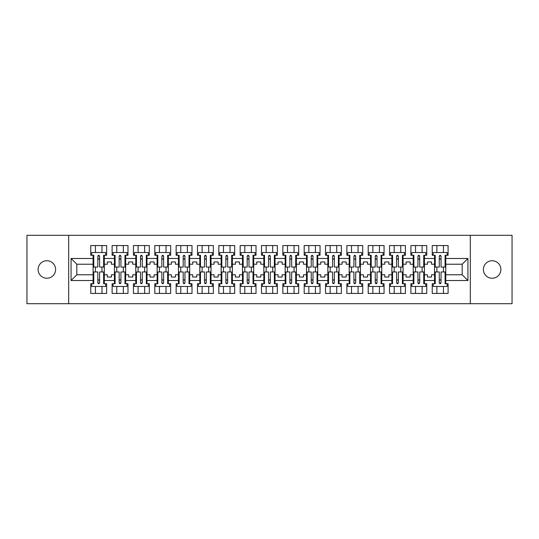 <?xml version="1.0" encoding="UTF-8"?>
<svg xmlns="http://www.w3.org/2000/svg" width="539" height="539" viewBox="0 0 539 539"><rect width="100%" height="100%" fill="white"/><g stroke="black" fill="none" stroke-linecap="round" stroke-linejoin="round"><path stroke-width="0.81" d="M492.147 260.748A8.752 8.752 0 0 0 483.389 269.5A8.752 8.752 0 0 0 492.147 278.252A8.752 8.752 0 0 0 500.899 269.5A8.752 8.752 0 0 0 492.147 260.748M46.853 260.748A8.752 8.752 0 0 0 38.101 269.5A8.752 8.752 0 0 0 46.853 278.252A8.752 8.752 0 0 0 55.611 269.5A8.752 8.752 0 0 0 46.853 260.748M470.325 235.3L26.95 235.3L26.95 303.7L512.05 303.7L512.05 235.3L470.325 235.3L470.325 303.7M424.429 274.769L427.44 274.769L427.44 277.026L431.544 277.026L431.544 274.769L434.549 274.769L434.549 264.231L431.544 264.231L431.544 261.974L427.44 261.974L427.44 264.231L424.429 264.231L424.429 280.516L434.549 280.516L434.549 283.73L432.224 283.73L432.224 293.438L448.098 293.438L448.098 283.73L445.766 283.73L445.766 274.769L462.186 274.769L462.186 264.231L445.766 264.231L445.766 274.769M403.084 274.769L406.096 274.769L406.096 277.026L410.199 277.026L410.199 274.769L413.211 274.769L413.211 264.231L410.199 264.231L410.199 261.974L406.096 261.974L406.096 264.231L403.084 264.231L403.084 280.516L413.211 280.516L413.211 283.73L410.886 283.73L410.886 293.438L426.753 293.438L426.753 283.73L424.429 283.73L424.429 280.516M381.747 274.769L384.758 274.769L384.758 277.026L388.862 277.026L388.862 274.769L391.866 274.769L391.866 264.231L388.862 264.231L388.862 261.974L384.758 261.974L384.758 264.231L381.747 264.231L381.747 280.516L391.866 280.516L391.866 283.73L389.542 283.73L389.542 293.438L405.416 293.438L405.416 283.73L403.084 283.73L403.084 280.516M360.402 274.769L363.414 274.769L363.414 277.026L367.517 277.026L367.517 274.769L370.529 274.769L370.529 264.231L367.517 264.231L367.517 261.974L363.414 261.974L363.414 264.231L360.402 264.231L360.402 280.516L370.529 280.516L370.529 283.73L368.204 283.73L368.204 293.438L384.071 293.438L384.071 283.73L381.747 283.73L381.747 280.516M339.065 274.769L342.076 274.769L342.076 277.026L346.179 277.026L346.179 274.769L349.184 274.769L349.184 264.231L346.179 264.231L346.179 261.974L342.076 261.974L342.076 264.231L339.065 264.231L339.065 280.516L349.184 280.516L349.184 283.73L346.86 283.73L346.86 293.438L362.734 293.438L362.734 283.73L360.402 283.73L360.402 280.516M317.72 274.769L320.732 274.769L320.732 277.026L324.835 277.026L324.835 274.769L327.847 274.769L327.847 264.231L324.835 264.231L324.835 261.974L320.732 261.974L320.732 264.231L317.72 264.231L317.72 280.516L327.847 280.516L327.847 283.73L325.522 283.73L325.522 293.438L341.389 293.438L341.389 283.73L339.065 283.73L339.065 280.516M296.383 274.769L299.394 274.769L299.394 277.026L303.497 277.026L303.497 274.769L306.502 274.769L306.502 264.231L303.497 264.231L303.497 261.974L299.394 261.974L299.394 264.231L296.383 264.231L296.383 280.516L306.502 280.516L306.502 283.73L304.178 283.73L304.178 293.438L320.051 293.438L320.051 283.73L317.72 283.73L317.72 280.516M275.038 274.769L278.05 274.769L278.05 277.026L282.153 277.026L282.153 274.769L285.165 274.769L285.165 264.231L282.153 264.231L282.153 261.974L278.05 261.974L278.05 264.231L275.038 264.231L275.038 280.516L285.165 280.516L285.165 283.73L282.84 283.73L282.84 293.438L298.707 293.438L298.707 283.73L296.383 283.73L296.383 280.516M253.701 274.769L256.712 274.769L256.712 277.026L260.815 277.026L260.815 274.769L263.82 274.769L263.82 264.231L260.815 264.231L260.815 261.974L256.712 261.974L256.712 264.231L253.701 264.231L253.701 280.516L263.82 280.516L263.82 283.73L261.496 283.73L261.496 293.438L277.369 293.438L277.369 283.73L275.038 283.73L275.038 280.516M232.356 274.769L235.368 274.769L235.368 277.026L239.471 277.026L239.471 274.769L242.483 274.769L242.483 264.231L239.471 264.231L239.471 261.974L235.368 261.974L235.368 264.231L232.356 264.231L232.356 280.516L242.483 280.516L242.483 283.73L240.158 283.73L240.158 293.438L256.025 293.438L256.025 283.73L253.701 283.73L253.701 280.516M211.018 274.769L214.023 274.769L214.023 277.026L218.133 277.026L218.133 274.769L221.138 274.769L221.138 264.231L218.133 264.231L218.133 261.974L214.023 261.974L214.023 264.231L211.018 264.231L211.018 280.516L221.138 280.516L221.138 283.73L218.814 283.73L218.814 293.438L234.681 293.438L234.681 283.73L232.356 283.73L232.356 280.516M189.674 274.769L192.686 274.769L192.686 277.026L196.789 277.026L196.789 274.769L199.801 274.769L199.801 264.231L196.789 264.231L196.789 261.974L192.686 261.974L192.686 264.231L189.674 264.231L189.674 280.516L199.801 280.516L199.801 283.73L197.476 283.73L197.476 293.438L213.343 293.438L213.343 283.73L211.018 283.73L211.018 280.516M168.336 274.769L171.341 274.769L171.341 277.026L175.451 277.026L175.451 274.769L178.456 274.769L178.456 264.231L175.451 264.231L175.451 261.974L171.341 261.974L171.341 264.231L168.336 264.231L168.336 280.516L178.456 280.516L178.456 283.73L176.132 283.73L176.132 293.438L191.999 293.438L191.999 283.73L189.674 283.73L189.674 280.516M146.992 274.769L150.004 274.769L150.004 277.026L154.107 277.026L154.107 274.769L157.118 274.769L157.118 264.231L154.107 264.231L154.107 261.974L150.004 261.974L150.004 264.231L146.992 264.231L146.992 280.516L157.118 280.516L157.118 283.73L154.794 283.73L154.794 293.438L170.661 293.438L170.661 283.73L168.336 283.73L168.336 280.516M125.654 274.769L128.659 274.769L128.659 277.026L132.769 277.026L132.769 274.769L135.774 274.769L135.774 264.231L132.769 264.231L132.769 261.974L128.659 261.974L128.659 264.231L125.654 264.231L125.654 280.516L135.774 280.516L135.774 283.73L133.45 283.73L133.45 293.438L149.316 293.438L149.316 283.73L146.992 283.73L146.992 280.516M104.31 274.769L107.322 274.769L107.322 277.026L111.425 277.026L111.425 274.769L114.436 274.769L114.436 264.231L111.425 264.231L111.425 261.974L107.322 261.974L107.322 264.231L104.31 264.231L104.31 280.516L114.436 280.516L114.436 283.73L112.112 283.73L112.112 293.438L127.979 293.438L127.979 283.73L125.654 283.73L125.654 280.516M68.675 303.7L68.675 235.3M125.654 264.231L125.654 258.484L135.774 258.484L135.774 264.231M146.992 264.231L146.992 255.27L149.316 255.27L149.316 245.562L133.45 245.562L133.45 255.27L135.774 255.27L135.774 258.484M146.992 258.484L157.118 258.484L157.118 264.231M168.336 264.231L168.336 255.27L170.661 255.27L170.661 245.562L154.794 245.562L154.794 255.27L157.118 255.27L157.118 258.484M168.336 258.484L178.456 258.484L178.456 264.231M189.674 264.231L189.674 255.27L191.999 255.27L191.999 245.562L176.132 245.562L176.132 255.27L178.456 255.27L178.456 258.484M189.674 258.484L199.801 258.484L199.801 264.231M211.018 264.231L211.018 255.27L213.343 255.27L213.343 245.562L197.476 245.562L197.476 255.27L199.801 255.27L199.801 258.484M211.018 258.484L221.138 258.484L221.138 264.231M232.356 264.231L232.356 255.27L234.681 255.27L234.681 245.562L218.814 245.562L218.814 255.27L221.138 255.27L221.138 258.484M232.356 258.484L242.483 258.484L242.483 264.231M253.701 264.231L253.701 255.27L256.025 255.27L256.025 245.562L240.158 245.562L240.158 255.27L242.483 255.27L242.483 258.484M253.701 258.484L263.82 258.484L263.82 264.231M275.038 264.231L275.038 255.27L277.369 255.27L277.369 245.562L261.496 245.562L261.496 255.27L263.82 255.27L263.82 258.484M275.038 258.484L285.165 258.484L285.165 264.231M296.383 264.231L296.383 255.27L298.707 255.27L298.707 245.562L282.84 245.562L282.84 255.27L285.165 255.27L285.165 258.484M296.383 258.484L306.502 258.484L306.502 264.231M317.72 264.231L317.72 255.27L320.051 255.27L320.051 245.562L304.178 245.562L304.178 255.27L306.502 255.27L306.502 258.484M317.72 258.484L327.847 258.484L327.847 264.231M339.065 264.231L339.065 255.27L341.389 255.27L341.389 245.562L325.522 245.562L325.522 255.27L327.847 255.27L327.847 258.484M339.065 258.484L349.184 258.484L349.184 264.231M360.402 264.231L360.402 255.27L362.734 255.27L362.734 245.562L346.86 245.562L346.86 255.27L349.184 255.27L349.184 258.484M360.402 258.484L370.529 258.484L370.529 264.231M381.747 264.231L381.747 255.27L384.071 255.27L384.071 245.562L368.204 245.562L368.204 255.27L370.529 255.27L370.529 258.484M381.747 258.484L391.866 258.484L391.866 264.231M403.084 264.231L403.084 255.27L405.416 255.27L405.416 245.562L389.542 245.562L389.542 255.27L391.866 255.27L391.866 258.484M403.084 258.484L413.211 258.484L413.211 264.231M424.429 264.231L424.429 255.27L426.753 255.27L426.753 245.562L410.886 245.562L410.886 255.27L413.211 255.27L413.211 258.484M424.429 258.484L434.549 258.484L434.549 264.231M445.766 264.231L445.766 255.27L448.098 255.27L448.098 245.562L432.224 245.562L432.224 255.27L434.549 255.27L434.549 258.484M445.766 258.484L467.933 258.484L467.933 280.516L445.766 280.516M93.092 274.769L93.092 264.231L76.814 264.231L76.814 274.769L93.092 274.769L93.092 283.73L90.768 283.73L90.768 293.438L106.634 293.438L106.634 283.73L104.31 283.73L104.31 280.516M93.092 280.516L71.067 280.516L71.067 258.484L93.092 258.484L93.092 264.231M104.31 264.231L104.31 255.27L106.634 255.27L106.634 245.562L90.768 245.562L90.768 255.27L93.092 255.27L93.092 258.484M104.31 258.484L114.436 258.484L114.436 264.231M125.654 258.484L125.654 255.27L127.979 255.27L127.979 245.562L112.112 245.562L112.112 255.27L114.436 255.27L114.436 258.484M434.549 274.769L434.549 280.516M413.211 274.769L413.211 280.516M391.866 274.769L391.866 280.516M370.529 274.769L370.529 280.516M349.184 274.769L349.184 280.516M327.847 274.769L327.847 280.516M306.502 274.769L306.502 280.516M285.165 274.769L285.165 280.516M263.82 274.769L263.82 280.516M242.483 274.769L242.483 280.516M221.138 274.769L221.138 280.516M199.801 274.769L199.801 280.516M178.456 274.769L178.456 280.516M157.118 274.769L157.118 280.516M135.774 274.769L135.774 280.516M114.436 274.769L114.436 280.516M76.814 274.769L71.067 280.516M71.067 258.484L76.814 264.231M462.186 274.769L467.933 280.516M467.933 258.484L462.186 264.231M97.815 259.104L99.594 259.104M97.815 279.896L99.594 279.896M95.416 293.438L95.416 286.465L101.986 286.465L101.986 293.438M95.416 245.562L95.416 252.535L101.986 252.535L101.986 245.562M95.416 271.959L95.416 267.041M101.986 271.959L101.986 267.041M119.153 259.104L120.931 259.104M119.153 279.896L120.931 279.896M116.761 293.438L116.761 286.465L123.33 286.465L123.33 293.438M116.761 245.562L116.761 252.535L123.33 252.535L123.33 245.562M116.761 271.959L116.761 267.041M123.33 271.959L123.33 267.041M140.497 259.104L142.276 259.104M140.497 279.896L142.276 279.896M138.099 293.438L138.099 286.465L144.668 286.465L144.668 293.438M138.099 245.562L138.099 252.535L144.668 252.535L144.668 245.562M138.099 271.959L138.099 267.041M144.668 271.959L144.668 267.041M161.835 259.104L163.613 259.104M161.835 279.896L163.613 279.896M159.443 293.438L159.443 286.465L166.012 286.465L166.012 293.438M159.443 245.562L159.443 252.535L166.012 252.535L166.012 245.562M159.443 271.959L159.443 267.041M166.012 271.959L166.012 267.041M183.179 259.104L184.958 259.104M183.179 279.896L184.958 279.896M180.781 293.438L180.781 286.465L187.35 286.465L187.35 293.438M180.781 245.562L180.781 252.535L187.35 252.535L187.35 245.562M180.781 271.959L180.781 267.041M187.35 271.959L187.35 267.041M204.517 259.104L206.296 259.104M204.517 279.896L206.296 279.896M202.125 293.438L202.125 286.465L208.694 286.465L208.694 293.438M202.125 245.562L202.125 252.535L208.694 252.535L208.694 245.562M202.125 271.959L202.125 267.041M208.694 271.959L208.694 267.041M225.861 259.104L227.64 259.104M225.861 279.896L227.64 279.896M223.469 293.438L223.469 286.465L230.032 286.465L230.032 293.438M223.469 245.562L223.469 252.535L230.032 252.535L230.032 245.562M223.469 271.959L223.469 267.041M230.032 271.959L230.032 267.041M247.199 259.104L248.978 259.104M247.199 279.896L248.978 279.896M244.807 293.438L244.807 286.465L251.376 286.465L251.376 293.438M244.807 245.562L244.807 252.535L251.376 252.535L251.376 245.562M244.807 271.959L244.807 267.041M251.376 271.959L251.376 267.041M268.543 259.104L270.322 259.104M268.543 279.896L270.322 279.896M266.151 293.438L266.151 286.465L272.714 286.465L272.714 293.438M266.151 245.562L266.151 252.535L272.714 252.535L272.714 245.562M266.151 271.959L266.151 267.041M272.714 271.959L272.714 267.041M289.881 259.104L291.66 259.104M289.881 279.896L291.66 279.896M287.489 293.438L287.489 286.465L294.058 286.465L294.058 293.438M287.489 245.562L287.489 252.535L294.058 252.535L294.058 245.562M287.489 271.959L287.489 267.041M294.058 271.959L294.058 267.041M311.225 259.104L313.004 259.104M311.225 279.896L313.004 279.896M308.834 293.438L308.834 286.465L315.396 286.465L315.396 293.438M308.834 245.562L308.834 252.535L315.396 252.535L315.396 245.562M308.834 271.959L308.834 267.041M315.396 271.959L315.396 267.041M332.563 259.104L334.342 259.104M332.563 279.896L334.342 279.896M330.171 293.438L330.171 286.465L336.74 286.465L336.74 293.438M330.171 245.562L330.171 252.535L336.74 252.535L336.74 245.562M330.171 271.959L330.171 267.041M336.74 271.959L336.74 267.041M353.907 259.104L355.686 259.104M353.907 279.896L355.686 279.896M351.516 293.438L351.516 286.465L358.078 286.465L358.078 293.438M351.516 245.562L351.516 252.535L358.078 252.535L358.078 245.562M351.516 271.959L351.516 267.041M358.078 271.959L358.078 267.041M375.245 259.104L377.024 259.104M375.245 279.896L377.024 279.896M372.853 293.438L372.853 286.465L379.422 286.465L379.422 293.438M372.853 245.562L372.853 252.535L379.422 252.535L379.422 245.562M372.853 271.959L372.853 267.041M379.422 271.959L379.422 267.041M396.589 259.104L398.368 259.104M396.589 279.896L398.368 279.896M394.198 293.438L394.198 286.465L400.76 286.465L400.76 293.438M394.198 245.562L394.198 252.535L400.76 252.535L400.76 245.562M394.198 271.959L394.198 267.041M400.76 271.959L400.76 267.041M417.927 259.104L419.706 259.104M417.927 279.896L419.706 279.896M415.535 293.438L415.535 286.465L422.104 286.465L422.104 293.438M415.535 245.562L415.535 252.535L422.104 252.535L422.104 245.562M415.535 271.959L415.535 267.041M422.104 271.959L422.104 267.041M439.272 259.104L441.05 259.104M439.272 279.896L441.05 279.896M436.88 293.438L436.88 286.465L443.442 286.465L443.442 293.438M436.88 245.562L436.88 252.535L443.442 252.535L443.442 245.562M436.88 271.959L436.88 267.041M443.442 271.959L443.442 267.041M97.815 258.895L99.594 258.895M93.092 255.27L93.779 255.27L93.779 267.041L97.815 267.041L97.815 256.16C98.408 255.014 99.001 255.014 99.594 256.16L99.594 267.041L103.629 267.041L103.629 255.27L104.31 255.27M99.594 256.193A0.889 0.364 -0 0 0 99.439 255.991L97.97 255.991A0.889 0.364 -0 0 0 97.815 256.193M105.678 255.27L105.678 252.535L91.724 252.535L91.724 255.27M99.594 280.105L97.815 280.105M104.31 283.73L103.629 283.73L103.629 271.959L99.594 271.959L99.594 282.84C99.001 283.986 98.408 283.986 97.815 282.84L97.815 271.959L93.779 271.959L93.779 283.73L93.092 283.73M97.815 282.807A0.889 0.364 180 0 0 97.97 283.009L99.439 283.009A0.889 0.364 180 0 0 99.594 282.807M91.724 283.73L91.724 286.465L105.678 286.465L105.678 283.73M119.153 258.895L120.931 258.895M114.436 255.27L115.117 255.27L115.117 267.041L119.153 267.041L119.153 256.16C119.746 255.014 120.338 255.014 120.931 256.16L120.931 267.041L124.967 267.041L124.967 255.27L125.654 255.27M120.931 256.193A0.889 0.364 -0 0 0 120.776 255.991L119.308 255.991A0.889 0.364 -0 0 0 119.153 256.193M127.022 255.27L127.022 252.535L113.069 252.535L113.069 255.27M140.497 258.895L142.276 258.895M135.774 255.27L136.461 255.27L136.461 267.041L140.497 267.041L140.497 256.16C141.09 255.014 141.683 255.014 142.276 256.16L142.276 267.041L146.312 267.041L146.312 255.27L146.992 255.27M142.276 256.193A0.889 0.364 -0 0 0 142.121 255.991L140.652 255.991A0.889 0.364 -0 0 0 140.497 256.193M148.36 255.27L148.36 252.535L134.406 252.535L134.406 255.27M161.835 258.895L163.613 258.895M157.118 255.27L157.799 255.27L157.799 267.041L161.835 267.041L161.835 256.16C162.428 255.014 163.021 255.014 163.613 256.16L163.613 267.041L167.649 267.041L167.649 255.27L168.336 255.27M163.613 256.193A0.889 0.364 -0 0 0 163.458 255.991L161.99 255.991A0.889 0.364 -0 0 0 161.835 256.193M169.704 255.27L169.704 252.535L155.751 252.535L155.751 255.27M183.179 258.895L184.958 258.895M178.456 255.27L179.143 255.27L179.143 267.041L183.179 267.041L183.179 256.16C183.772 255.014 184.365 255.014 184.958 256.16L184.958 267.041L188.994 267.041L188.994 255.27L189.674 255.27M184.958 256.193A0.889 0.364 -0 0 0 184.803 255.991L183.334 255.991A0.889 0.364 -0 0 0 183.179 256.193M191.042 255.27L191.042 252.535L177.088 252.535L177.088 255.27M204.517 258.895L206.296 258.895M199.801 255.27L200.481 255.27L200.481 267.041L204.517 267.041L204.517 256.16C205.11 255.014 205.703 255.014 206.296 256.16L206.296 267.041L210.331 267.041L210.331 255.27L211.018 255.27M206.296 256.193A0.889 0.364 -0 0 0 206.141 255.991L204.672 255.991A0.889 0.364 -0 0 0 204.517 256.193M212.386 255.27L212.386 252.535L198.433 252.535L198.433 255.27M120.931 280.105L119.153 280.105M125.654 283.73L124.967 283.73L124.967 271.959L120.931 271.959L120.931 282.84C120.338 283.986 119.746 283.986 119.153 282.84L119.153 271.959L115.117 271.959L115.117 283.73L114.436 283.73M119.153 282.807A0.889 0.364 180 0 0 119.308 283.009L120.776 283.009A0.889 0.364 180 0 0 120.931 282.807M113.069 283.73L113.069 286.465L127.022 286.465L127.022 283.73M142.276 280.105L140.497 280.105M146.992 283.73L146.312 283.73L146.312 271.959L142.276 271.959L142.276 282.84C141.683 283.986 141.09 283.986 140.497 282.84L140.497 271.959L136.461 271.959L136.461 283.73L135.774 283.73M140.497 282.807A0.889 0.364 180 0 0 140.652 283.009L142.121 283.009A0.889 0.364 180 0 0 142.276 282.807M134.406 283.73L134.406 286.465L148.36 286.465L148.36 283.73M163.613 280.105L161.835 280.105M168.336 283.73L167.649 283.73L167.649 271.959L163.613 271.959L163.613 282.84C163.021 283.986 162.428 283.986 161.835 282.84L161.835 271.959L157.799 271.959L157.799 283.73L157.118 283.73M161.835 282.807A0.889 0.364 180 0 0 161.99 283.009L163.458 283.009A0.889 0.364 180 0 0 163.613 282.807M155.751 283.73L155.751 286.465L169.704 286.465L169.704 283.73M184.958 280.105L183.179 280.105M189.674 283.73L188.994 283.73L188.994 271.959L184.958 271.959L184.958 282.84C184.365 283.986 183.772 283.986 183.179 282.84L183.179 271.959L179.143 271.959L179.143 283.73L178.456 283.73M183.179 282.807A0.889 0.364 180 0 0 183.334 283.009L184.803 283.009A0.889 0.364 180 0 0 184.958 282.807M177.088 283.73L177.088 286.465L191.042 286.465L191.042 283.73M206.296 280.105L204.517 280.105M211.018 283.73L210.331 283.73L210.331 271.959L206.296 271.959L206.296 282.84C205.703 283.986 205.11 283.986 204.517 282.84L204.517 271.959L200.481 271.959L200.481 283.73L199.801 283.73M204.517 282.807A0.889 0.364 180 0 0 204.672 283.009L206.141 283.009A0.889 0.364 180 0 0 206.296 282.807M198.433 283.73L198.433 286.465L212.386 286.465L212.386 283.73M225.861 258.895L227.64 258.895M221.138 255.27L221.825 255.27L221.825 267.041L225.861 267.041L225.861 256.16C226.454 255.014 227.047 255.014 227.64 256.16L227.64 267.041L231.676 267.041L231.676 255.27L232.356 255.27M227.64 256.193A0.889 0.364 -0 0 0 227.485 255.991L226.016 255.991A0.889 0.364 -0 0 0 225.861 256.193M233.724 255.27L233.724 252.535L219.771 252.535L219.771 255.27M227.64 280.105L225.861 280.105M232.356 283.73L231.676 283.73L231.676 271.959L227.64 271.959L227.64 282.84C227.047 283.986 226.454 283.986 225.861 282.84L225.861 271.959L221.825 271.959L221.825 283.73L221.138 283.73M225.861 282.807A0.889 0.364 180 0 0 226.016 283.009L227.485 283.009A0.889 0.364 180 0 0 227.64 282.807M219.771 283.73L219.771 286.465L233.724 286.465L233.724 283.73M247.199 258.895L248.978 258.895M242.483 255.27L243.163 255.27L243.163 267.041L247.199 267.041L247.199 256.16C247.792 255.014 248.385 255.014 248.978 256.16L248.978 267.041L253.013 267.041L253.013 255.27L253.701 255.27M248.978 256.193A0.889 0.364 -0 0 0 248.823 255.991L247.354 255.991A0.889 0.364 -0 0 0 247.199 256.193M255.068 255.27L255.068 252.535L241.115 252.535L241.115 255.27M248.978 280.105L247.199 280.105M253.701 283.73L253.013 283.73L253.013 271.959L248.978 271.959L248.978 282.84C248.385 283.986 247.792 283.986 247.199 282.84L247.199 271.959L243.163 271.959L243.163 283.73L242.483 283.73M247.199 282.807A0.889 0.364 180 0 0 247.354 283.009L248.823 283.009A0.889 0.364 180 0 0 248.978 282.807M241.115 283.73L241.115 286.465L255.068 286.465L255.068 283.73M268.543 258.895L270.322 258.895M263.82 255.27L264.508 255.27L264.508 267.041L268.543 267.041L268.543 256.16C269.136 255.014 269.729 255.014 270.322 256.16L270.322 267.041L274.358 267.041L274.358 255.27L275.038 255.27M270.322 256.193A0.889 0.364 -0 0 0 270.167 255.991L268.698 255.991A0.889 0.364 -0 0 0 268.543 256.193M276.406 255.27L276.406 252.535L262.453 252.535L262.453 255.27M270.322 280.105L268.543 280.105M275.038 283.73L274.358 283.73L274.358 271.959L270.322 271.959L270.322 282.84C269.729 283.986 269.136 283.986 268.543 282.84L268.543 271.959L264.508 271.959L264.508 283.73L263.82 283.73M268.543 282.807A0.889 0.364 180 0 0 268.698 283.009L270.167 283.009A0.889 0.364 180 0 0 270.322 282.807M262.453 283.73L262.453 286.465L276.406 286.465L276.406 283.73M289.881 258.895L291.66 258.895M285.165 255.27L285.845 255.27L285.845 267.041L289.881 267.041L289.881 256.16C290.474 255.014 291.067 255.014 291.66 256.16L291.66 267.041L295.695 267.041L295.695 255.27L296.383 255.27M291.66 256.193A0.889 0.364 -0 0 0 291.511 255.991L290.036 255.991A0.889 0.364 -0 0 0 289.881 256.193M297.75 255.27L297.75 252.535L283.797 252.535L283.797 255.27M291.66 280.105L289.881 280.105M296.383 283.73L295.695 283.73L295.695 271.959L291.66 271.959L291.66 282.84C291.067 283.986 290.474 283.986 289.881 282.84L289.881 271.959L285.845 271.959L285.845 283.73L285.165 283.73M289.881 282.807A0.889 0.364 180 0 0 290.036 283.009L291.511 283.009A0.889 0.364 180 0 0 291.66 282.807M283.797 283.73L283.797 286.465L297.75 286.465L297.75 283.73M311.225 258.895L313.004 258.895M306.502 255.27L307.19 255.27L307.19 267.041L311.225 267.041L311.225 256.16C311.818 255.014 312.411 255.014 313.004 256.16L313.004 267.041L317.04 267.041L317.04 255.27L317.72 255.27M313.004 256.193A0.889 0.364 -0 0 0 312.849 255.991L311.38 255.991A0.889 0.364 -0 0 0 311.225 256.193M319.088 255.27L319.088 252.535L305.135 252.535L305.135 255.27M313.004 280.105L311.225 280.105M317.72 283.73L317.04 283.73L317.04 271.959L313.004 271.959L313.004 282.84C312.411 283.986 311.818 283.986 311.225 282.84L311.225 271.959L307.19 271.959L307.19 283.73L306.502 283.73M311.225 282.807A0.889 0.364 180 0 0 311.38 283.009L312.849 283.009A0.889 0.364 180 0 0 313.004 282.807M305.135 283.73L305.135 286.465L319.088 286.465L319.088 283.73M332.563 258.895L334.342 258.895M327.847 255.27L328.527 255.27L328.527 267.041L332.563 267.041L332.563 256.16C333.156 255.014 333.749 255.014 334.342 256.16L334.342 267.041L338.377 267.041L338.377 255.27L339.065 255.27M334.342 256.193A0.889 0.364 -0 0 0 334.193 255.991L332.718 255.991A0.889 0.364 -0 0 0 332.563 256.193M340.432 255.27L340.432 252.535L326.479 252.535L326.479 255.27M334.342 280.105L332.563 280.105M339.065 283.73L338.377 283.73L338.377 271.959L334.342 271.959L334.342 282.84C333.749 283.986 333.156 283.986 332.563 282.84L332.563 271.959L328.527 271.959L328.527 283.73L327.847 283.73M332.563 282.807A0.889 0.364 180 0 0 332.718 283.009L334.193 283.009A0.889 0.364 180 0 0 334.342 282.807M326.479 283.73L326.479 286.465L340.432 286.465L340.432 283.73M353.907 258.895L355.686 258.895M349.184 255.27L349.872 255.27L349.872 267.041L353.907 267.041L353.907 256.16C354.5 255.014 355.093 255.014 355.686 256.16L355.686 267.041L359.722 267.041L359.722 255.27L360.402 255.27M355.686 256.193A0.889 0.364 -0 0 0 355.531 255.991L354.062 255.991A0.889 0.364 -0 0 0 353.907 256.193M361.77 255.27L361.77 252.535L347.817 252.535L347.817 255.27M355.686 280.105L353.907 280.105M360.402 283.73L359.722 283.73L359.722 271.959L355.686 271.959L355.686 282.84C355.093 283.986 354.5 283.986 353.907 282.84L353.907 271.959L349.872 271.959L349.872 283.73L349.184 283.73M353.907 282.807A0.889 0.364 180 0 0 354.062 283.009L355.531 283.009A0.889 0.364 180 0 0 355.686 282.807M347.817 283.73L347.817 286.465L361.77 286.465L361.77 283.73M375.245 258.895L377.024 258.895M377.024 256.092L377.024 267.041L381.06 267.041L381.06 255.27L381.747 255.27M377.024 256.193A0.889 0.364 -0 0 0 376.876 255.991L375.4 255.991A0.889 0.364 -0 0 0 375.245 256.193M377.024 256.16C376.431 255.014 375.838 255.014 375.245 256.16L375.245 267.041L371.209 267.041L371.209 255.27L370.529 255.27M383.114 255.27L383.114 252.535L369.161 252.535L369.161 255.27M377.024 280.105L375.245 280.105M381.747 283.73L381.06 283.73L381.06 271.959L377.024 271.959L377.024 282.84C376.431 283.986 375.838 283.986 375.245 282.84L375.245 271.959L371.209 271.959L371.209 283.73L370.529 283.73M375.245 282.807A0.889 0.364 180 0 0 375.4 283.009L376.876 283.009A0.889 0.364 180 0 0 377.024 282.807M369.161 283.73L369.161 286.465L383.114 286.465L383.114 283.73M396.589 258.895L398.368 258.895M398.368 256.092L398.368 267.041L402.404 267.041L402.404 255.27L403.084 255.27M398.368 256.193A0.889 0.364 -0 0 0 398.213 255.991L396.744 255.991A0.889 0.364 -0 0 0 396.589 256.193M398.368 256.16C397.775 255.014 397.182 255.014 396.589 256.16L396.589 267.041L392.554 267.041L392.554 255.27L391.866 255.27M404.452 255.27L404.452 252.535L390.499 252.535L390.499 255.27M398.368 280.105L396.589 280.105M403.084 283.73L402.404 283.73L402.404 271.959L398.368 271.959L398.368 282.84C397.775 283.986 397.182 283.986 396.589 282.84L396.589 271.959L392.554 271.959L392.554 283.73L391.866 283.73M396.589 282.807A0.889 0.364 180 0 0 396.744 283.009L398.213 283.009A0.889 0.364 180 0 0 398.368 282.807M390.499 283.73L390.499 286.465L404.452 286.465L404.452 283.73M417.927 258.895L419.706 258.895M419.706 256.092L419.706 267.041L423.742 267.041L423.742 255.27L424.429 255.27M419.706 256.193A0.889 0.364 -0 0 0 419.558 255.991L418.082 255.991A0.889 0.364 -0 0 0 417.927 256.193M419.706 256.16C419.113 255.014 418.52 255.014 417.927 256.16L417.927 267.041L413.891 267.041L413.891 255.27L413.211 255.27M425.797 255.27L425.797 252.535L411.843 252.535L411.843 255.27M419.706 280.105L417.927 280.105M424.429 283.73L423.742 283.73L423.742 271.959L419.706 271.959L419.706 282.84C419.12 283.986 418.527 283.986 417.927 282.84L417.927 271.959L413.891 271.959L413.891 283.73L413.211 283.73M417.927 282.807A0.889 0.364 180 0 0 418.082 283.009L419.558 283.009A0.889 0.364 180 0 0 419.706 282.807M411.843 283.73L411.843 286.465L425.797 286.465L425.797 283.73M439.272 258.895L441.05 258.895M441.05 256.092L441.05 267.041L445.086 267.041L445.086 255.27L445.766 255.27M441.05 256.193A0.889 0.364 -0 0 0 440.895 255.991L439.426 255.991A0.889 0.364 -0 0 0 439.272 256.193M441.05 256.16C440.457 255.014 439.864 255.014 439.272 256.16L439.272 267.041L435.236 267.041L435.236 255.27L434.549 255.27M447.134 255.27L447.134 252.535L433.181 252.535L433.181 255.27M441.05 280.105L439.272 280.105M445.766 283.73L445.086 283.73L445.086 271.959L441.05 271.959L441.05 282.84C440.457 283.986 439.864 283.986 439.272 282.84L439.272 271.959L435.236 271.959L435.236 283.73L434.549 283.73M439.272 282.807A0.889 0.364 180 0 0 439.426 283.009L440.895 283.009A0.889 0.364 180 0 0 441.05 282.807M433.181 283.73L433.181 286.465L447.134 286.465L447.134 283.73"/></g></svg>
